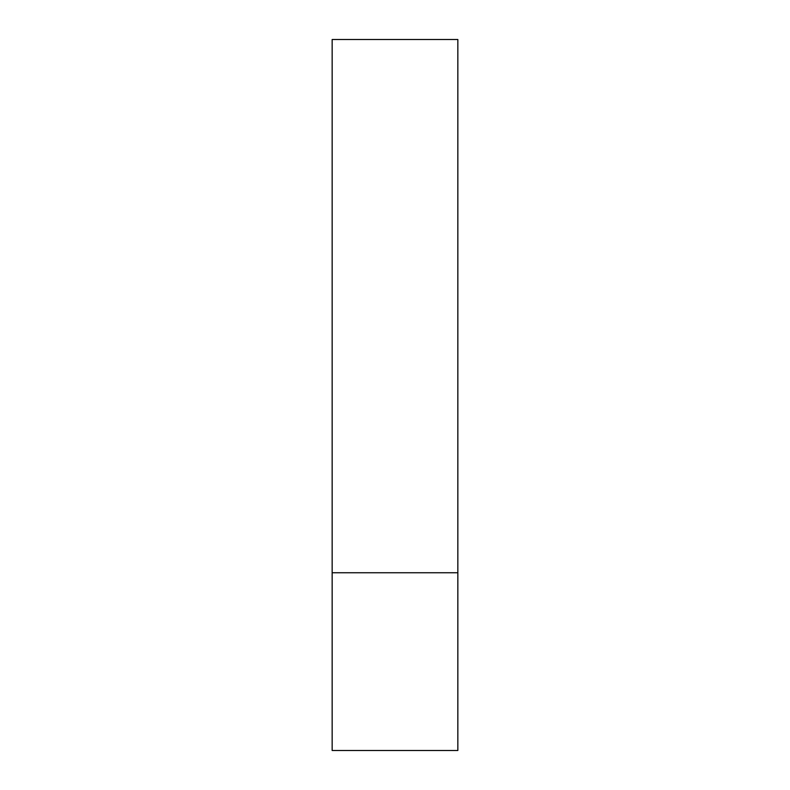 <?xml version="1.0" encoding="UTF-8"?>
<svg xmlns="http://www.w3.org/2000/svg" width="790" height="790" viewBox="0 0 790 790"><rect width="100%" height="100%" fill="white"/><g stroke="black" fill="none" stroke-linecap="round" stroke-linejoin="round"><path stroke-width="1.19" d="M332.156 572.75L332.156 39.5L457.844 39.5L457.844 750.5L332.156 750.5L332.156 572.75L457.844 572.75"/></g></svg>
